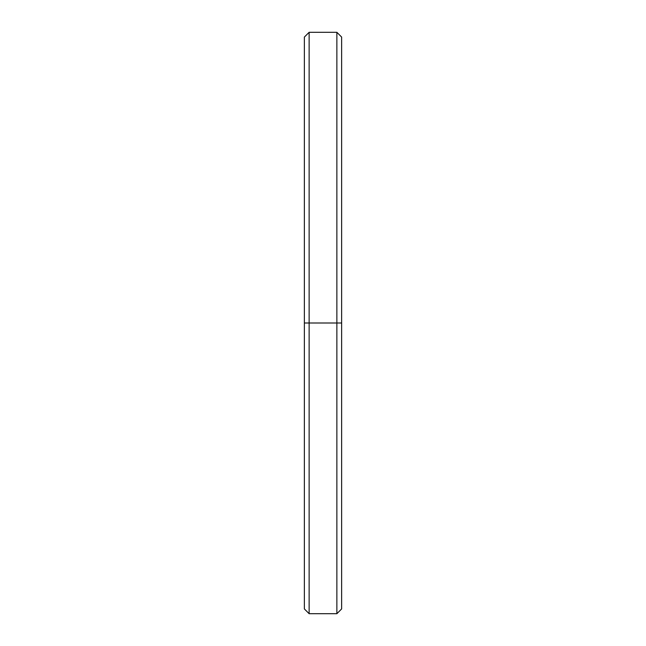 <?xml version="1.0" encoding="UTF-8"?>
<svg xmlns="http://www.w3.org/2000/svg" width="646" height="646" viewBox="0 0 646 646"><rect width="100%" height="100%" fill="white"/><g stroke="black" fill="none" stroke-linecap="round" stroke-linejoin="round"><path stroke-width="0.97" d="M341.637 323L336.865 323L336.865 613.7L336.865 323L309.135 323L309.135 613.7L309.135 323L304.363 323L304.363 608.928L309.135 613.7L336.865 613.7L341.637 608.928L341.637 37.072L336.865 32.3L336.865 323L336.865 32.3L309.135 32.3L309.135 323L309.135 32.3L304.363 37.072L304.363 323L341.637 323L341.637 45.656M304.363 600.344L304.363 323"/></g></svg>

